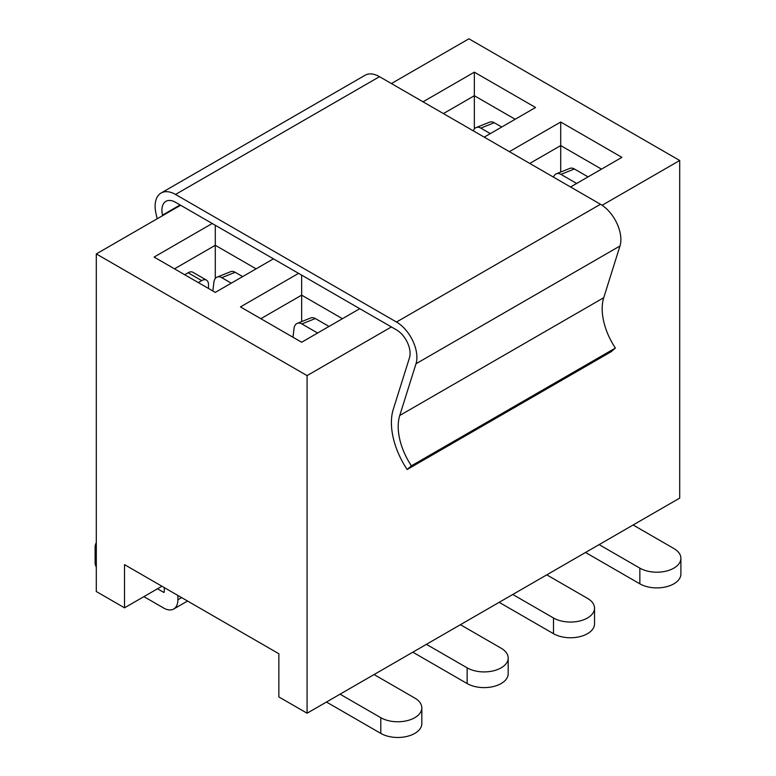 <?xml version="1.0" encoding="UTF-8"?>
<svg xmlns="http://www.w3.org/2000/svg" width="776" height="776" viewBox="0 0 776 776"><rect width="100%" height="100%" fill="white"/><g stroke="black" fill="none" stroke-linecap="round" stroke-linejoin="round"><path stroke-width="1.16" d="M273.433 258.835L215.291 292.397L154.104 257.06L212.236 223.498M423.017 101.802L474.349 72.168L535.547 107.495L484.214 137.139M391.395 83.556L468.917 38.8L679.698 160.496L602.118 205.281M391.395 326.938L307.083 375.613L307.083 713.222L679.698 498.105L679.698 160.496M180.614 205.242L96.302 253.927L307.083 375.613M509.366 151.659L560.708 122.026L621.896 157.353L570.564 186.987M359.783 308.683L301.651 342.245L240.453 306.918L298.585 273.356M174.503 268.845L215.291 245.284L256.09 268.845M96.302 253.927L96.302 591.525L124.519 607.821L124.519 564.637L278.865 653.751L278.865 696.935L307.083 713.222M260.852 318.694L301.651 295.142L342.439 318.694M443.416 113.587L474.349 95.72L515.148 119.271M529.765 163.435L560.708 145.578L601.497 169.129M161.922 586.229L124.519 607.821M474.349 72.168L474.349 128.952M215.291 225.263L215.291 278.526M560.708 122.026L560.708 172.049M301.651 275.121L301.651 321.613M490.325 133.608L480.81 128.108A9.613 6.324 -111.8 0 0 476.202 127.536A9.613 6.324 -111.8 0 0 473.35 130.863M476.202 127.536L489.646 122.152A9.613 6.324 -111.8 0 1 494.254 122.724L501.713 127.031M633.119 524.993L673.849 548.506A24.037 13.881 180 0 1 680.892 558.322L680.892 574.027A24.037 13.881 180 0 1 666.05 586.84A24.037 13.881 180 0 1 639.851 583.833L585.521 552.473M680.892 558.322A24.037 13.881 180 0 1 666.05 571.146A24.037 13.881 180 0 1 639.851 568.129L599.12 544.616M588.072 176.889L574.385 168.984A9.613 6.324 -111.8 0 0 569.778 168.411L556.334 173.805A9.613 6.324 -111.8 0 1 560.941 174.377L576.684 183.456M556.334 173.805A9.613 6.324 -111.8 0 0 553.482 177.132M157.198 218.764L156.015 213.662A28.848 16.655 60 0 1 161.098 193.02A28.848 16.655 60 0 1 175.521 194.446L396.497 322.03A28.848 16.655 60 0 1 415.994 363.76L399.747 415.48A49.703 28.693 -120 0 0 411.406 465.833L407.157 469.509A59.316 34.241 60 0 1 393.248 409.427L409.495 357.697A19.235 11.106 -120 0 0 396.497 329.887L175.521 202.303A19.235 11.106 -120 0 0 165.899 201.353A19.235 11.106 -120 0 0 162.524 215.107L162.64 215.631M161.098 193.02L365.079 75.253A28.848 16.655 60 0 1 379.503 76.678L600.478 204.263A28.848 16.655 60 0 1 619.985 245.992L603.728 297.712A49.703 28.693 -120 0 0 615.387 348.055L611.139 351.741L407.157 469.509M411.406 465.833L615.387 348.055M546.77 574.841L587.49 598.364A24.037 13.881 180 0 1 594.532 608.171L594.532 623.875A24.037 13.881 180 0 1 579.691 636.698A24.037 13.881 180 0 1 553.501 633.691L499.172 602.322M594.532 608.171A24.037 13.881 180 0 1 579.691 620.994A24.037 13.881 180 0 1 553.501 617.987L512.771 594.474M164.299 587.607L164.299 591.923A0.96 0.553 60 0 1 163.62 592.311L157.499 588.78M177.898 595.454L177.898 599.77A20.195 11.659 -120 0 1 173.717 609.014A20.195 11.659 -120 0 1 163.62 608.015L143.899 596.637M198.297 282.58L201.692 280.621A9.613 5.548 120 0 1 206.503 280.146A9.613 5.548 120 0 1 208.492 284.54L208.492 288.468M184.698 274.733L188.093 272.764A9.613 5.548 120 0 1 192.904 272.289L206.503 280.146M231.267 283.172L221.752 277.672A9.613 6.324 -111.8 0 0 217.144 277.1A9.613 6.324 -111.8 0 0 213.924 282.105L212.837 290.971M217.144 277.1L230.588 271.716A9.613 6.324 -111.8 0 1 235.196 272.289L242.655 276.595M96.302 567.033A24.037 13.881 180 0 1 95.108 562.716L95.108 547.012A24.037 13.881 180 0 1 96.302 542.696M96.302 551.329A24.037 13.881 180 0 1 95.108 547.012M460.41 624.699L501.141 648.212A24.037 13.881 180 0 1 508.183 658.029L508.183 673.733A24.037 13.881 180 0 1 493.342 686.556A24.037 13.881 180 0 1 467.142 683.549L412.822 652.179M508.183 658.029A24.037 13.881 180 0 1 493.342 670.852A24.037 13.881 180 0 1 467.142 667.845L426.412 644.332M374.061 674.557L414.791 698.07A24.037 13.881 180 0 1 421.834 707.887L421.834 723.591A24.037 13.881 180 0 1 406.993 736.414A24.037 13.881 180 0 1 380.793 733.398L326.463 702.038M421.834 707.887A24.037 13.881 180 0 1 406.993 720.71A24.037 13.881 180 0 1 380.793 717.703L340.063 694.18M329.014 326.454L315.328 318.548A9.613 6.324 -111.8 0 0 310.72 317.976L297.276 323.369A9.613 6.324 -111.8 0 1 301.883 323.941L317.626 333.02M297.276 323.369A9.613 6.324 -111.8 0 0 294.055 328.364L292.969 337.24M494.254 122.724L480.81 128.108M639.851 583.833L639.851 568.129M560.941 174.377L574.385 168.984M162.524 215.107L180.11 204.951M175.521 194.446L379.503 76.678M396.497 322.03L600.478 204.263M415.994 363.76L619.985 245.992M399.747 415.48L603.728 297.712M553.501 633.691L553.501 617.987M177.898 599.77L181.642 597.617M201.692 280.621L188.093 272.764M235.196 272.289L221.752 277.672M164.299 591.923L163.62 592.311M467.142 683.549L467.142 667.845M380.793 733.398L380.793 717.703M301.883 323.941L315.328 318.548M173.717 609.014L187.549 601.031"/></g></svg>
